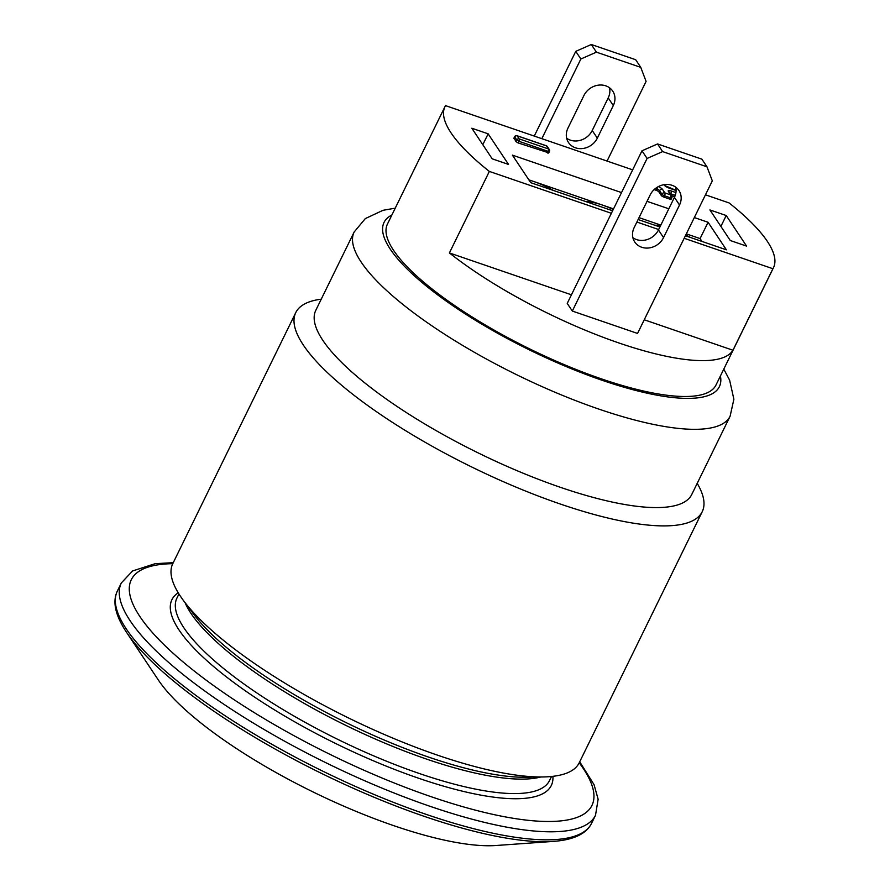 <?xml version="1.0" encoding="UTF-8"?>
<svg xmlns="http://www.w3.org/2000/svg" width="890" height="890" viewBox="0 0 890 890"><rect width="100%" height="100%" fill="white"/><g stroke="black" fill="none" stroke-linecap="round" stroke-linejoin="round"><path stroke-width="1.33" d="M705.459 194.821L729.088 202.931A182.928 49.495 -153.9 0 1 773.488 267.656L715.983 385.036A182.928 49.495 -153.9 0 1 529.928 349.014A182.928 49.495 -153.9 0 1 387.439 224.08L444.944 106.7A182.928 49.495 -153.9 0 1 445.534 105.632L632.656 169.845M579.223 762.797A226.305 61.232 -153.9 0 1 542.922 776.959A226.305 61.232 -153.9 0 1 437.124 755.031A226.305 61.232 -153.9 0 1 183.83 601.039A226.305 61.232 -153.9 0 1 172.771 563.682A256.476 69.398 -153.9 0 0 139.852 616.481A256.476 69.398 -153.9 0 0 437.012 798.686A256.476 69.398 -153.9 0 0 579.212 762.808L702.221 511.717A226.305 61.232 26.1 0 0 697.215 483.359M321.245 299.174A226.305 61.232 26.1 0 0 295.769 312.601A226.305 61.232 26.1 0 0 560.122 503.963A226.305 61.232 26.1 0 0 702.221 511.717M723.781 369.116L729.611 380.13L733.883 399.221L730.111 416.22L691.764 494.473A209.328 56.649 -153.9 0 1 560.333 487.297A209.328 56.649 -153.9 0 1 315.805 310.287L354.142 232.034L365.323 218.584L383.034 210.296L395.238 208.171M553.613 841.384L496.164 845.5A207.437 56.137 -153.9 0 1 393.692 825.642A207.437 56.137 -153.9 0 1 158.331 679.993L126.369 632.078A262.339 70.989 26.1 0 0 424.018 816.275A262.339 70.989 26.1 0 0 553.613 841.384C573.727 839.848 586.388 833.819 591.583 823.294A264.019 71.445 -153.9 0 1 425.798 814.239A264.019 71.445 -153.9 0 1 126.202 628.796A264.019 71.445 -153.9 0 1 117.391 590.993L121.329 582.95A264.019 71.445 26.1 0 0 130.14 620.764A264.019 71.445 26.1 0 0 429.736 806.207A264.019 71.445 26.1 0 0 595.521 815.251L598.125 799.242L594.053 784.657L579.713 761.784M671.082 198.848A2.258 0.612 -153.9 0 1 671.16 199.171A2.258 0.612 -153.9 0 1 669.736 199.093L663.862 197.079A2.258 0.612 -153.9 0 1 661.292 195.489L658.956 191.973A2.258 0.612 26.1 0 0 656.386 190.382L654.128 189.603M674.731 196.679L671.65 195.622A2.258 1.98 146.3 0 0 670.715 194.91A2.258 0.912 108.9 0 1 670.37 197.791A2.258 0.612 26.1 0 0 671.794 197.869A2.258 2.258 0 0 0 671.65 195.611A2.258 1.98 146.3 0 1 671.716 197.547M611.374 213.3L489.344 171.414A182.928 49.495 -153.9 0 1 444.944 106.7M773.488 267.656A182.928 49.495 -153.9 0 1 772.898 268.724L684.165 238.275M658.667 229.52L636.884 222.044M612.609 210.763L530.74 182.672L512.395 155.127L621.52 192.585M647.03 201.329L668.813 208.805M694.311 217.561L708.073 222.278L726.407 249.823L685.411 235.75M659.902 226.994L638.119 219.518M508.524 164.428L492.215 158.832L471.834 128.227L488.143 133.823L508.524 164.428M746.588 246.118L730.29 240.523L709.909 209.929L726.218 215.525L746.588 246.118M548.585 152.791L518.102 142.923L515.966 141.599L514.12 138.161M640.767 67.373L596.411 52.154L591.316 44.5L635.671 59.719L640.767 67.373L646.084 81.391L607.058 161.057M541.832 138.673L580.859 59.007L596.411 52.154M597.323 138.161A16.977 14.819 -33.7 0 1 583.228 148.441A16.977 14.819 -33.7 0 1 568.521 142.534A16.977 14.819 -33.7 0 1 567.965 128.093L583.94 95.486A16.977 14.819 -33.7 0 1 598.035 85.206A16.977 14.819 -33.7 0 1 612.743 91.114A16.977 14.819 -33.7 0 1 613.299 105.554L597.323 138.161L592.228 130.507L608.204 97.9A16.977 14.819 146.3 0 0 609.505 87.754M591.316 44.5L575.763 51.353L580.859 59.007M657.543 143.946L641.99 150.799L647.086 158.453L662.627 151.6L657.543 143.946L701.887 159.165L706.983 166.819L662.627 151.6M706.983 166.819L712.312 180.837L637.552 333.439L572.326 311.055L567.23 303.401L641.99 150.799M632.89 237.697A16.977 14.819 146.3 0 0 658.444 229.965L674.42 197.358A16.977 14.819 146.3 0 0 675.721 187.2M663.54 237.608A16.977 14.819 -33.7 0 1 649.444 247.887A16.977 14.819 -33.7 0 1 634.737 241.98A16.977 14.819 -33.7 0 1 634.192 227.54L650.167 194.932A16.977 14.819 -33.7 0 1 664.263 184.653A16.977 14.819 -33.7 0 1 678.97 190.56A16.977 14.819 -33.7 0 1 679.515 205L663.54 237.608L658.444 229.965M566.663 138.239A16.977 14.819 146.3 0 0 592.228 130.507M534.267 136.081L575.763 51.353M572.326 311.055L647.086 158.453M726.218 215.525L720.889 226.405M488.143 133.823L482.814 144.714M613.533 208.883L528.838 179.813M660.825 225.114L639.042 217.638M708.073 222.278L700.085 238.587L686.335 233.859M553.558 190.505A33.942 9.189 26.1 0 0 533.766 181.504A33.942 9.189 26.1 0 0 528.96 180.014M613.243 209.473A33.942 9.189 26.1 0 0 602.252 205.012A33.942 9.189 26.1 0 0 586.254 201.719M660.502 225.76A33.942 9.189 26.1 0 0 654.74 225.226M690.529 237.508A33.942 9.189 26.1 0 0 685.79 234.96M701.988 241.435L700.085 238.587M571.436 294.812L449.406 252.938L489.344 171.414M772.898 268.724L732.96 350.237L644.238 319.788M732.96 350.237A182.928 49.495 -153.9 0 1 618.695 342.895A182.928 49.495 -153.9 0 1 449.406 252.938M720.422 375.958A186.7 50.519 -153.9 0 1 583.017 373.333A186.7 50.519 -153.9 0 1 390.276 249.167A186.7 50.519 -153.9 0 1 391.878 215.013M185.098 602.73A207.437 56.137 26.1 0 0 190.927 613.31A207.437 56.137 26.1 0 0 357.991 731.202A207.437 56.137 26.1 0 0 540.808 776.992M542.922 776.959L526.034 777.237A209.272 56.626 -153.9 0 1 346.755 722.925A209.272 56.626 -153.9 0 1 193.964 614.556L183.83 601.039M551.522 776.481L549.508 780.586A207.437 56.137 -153.9 0 1 338.523 739.735A207.437 56.137 -153.9 0 1 176.932 598.058L178.946 593.953M178.211 592.773A211.208 57.149 26.1 0 0 336.476 743.906A211.208 57.149 26.1 0 0 552.89 776.325M126.324 632.011A262.339 70.989 26.1 0 0 126.369 632.078L126.324 632.011C115.244 615.201 112.262 601.529 117.391 590.993M730.111 416.22A209.328 56.649 -153.9 0 1 598.67 409.033A209.328 56.649 -153.9 0 1 361.129 262.016A209.328 56.649 -153.9 0 1 354.142 232.034M671.65 195.611L669.302 192.095A2.258 1.98 146.3 0 0 668.379 191.394L670.715 194.91L664.852 192.896A2.258 1.98 146.3 0 0 661.938 194.187A2.258 0.612 26.1 0 0 664.507 195.778A2.258 0.912 -71.1 0 0 664.852 192.896L662.505 189.381A2.258 1.98 146.3 0 0 659.59 190.66L661.938 194.187L661.292 195.489M670.348 193.664A2.258 0.612 -153.9 0 1 670.726 193.775L675.254 195.333M675.922 192.574L671.071 190.905A2.258 0.912 108.9 0 1 670.726 193.775L670.593 194.031M671.071 190.905A4.528 1.224 26.1 0 0 668.379 191.394M668.735 187.968A2.258 0.912 108.9 0 1 669.013 187.968A2.258 0.912 108.9 0 1 669.236 188.146L676.089 190.505M663.929 184.708L664.096 184.964A2.258 1.98 -33.7 0 1 665.019 185.665L676.089 190.393M664.096 184.964A4.528 1.224 26.1 0 0 669.236 188.146M663.862 197.079L664.507 195.778L670.37 197.791L669.736 199.093M655.396 188.513L657.02 189.081A2.258 0.912 -71.1 0 0 657.554 187.056M656.386 190.382L657.02 189.081A2.258 0.612 -153.9 0 1 659.59 190.66L658.956 191.973M662.505 189.381A4.528 1.224 26.1 0 0 658.377 186.589M514.976 136.526L514.731 136.915A1.891 1.647 -33.7 0 1 517.157 135.836A1.891 0.768 -71.1 0 0 516.968 135.692A1.891 0.768 -71.1 0 0 516.612 135.747M513.931 138.54L514.731 136.915L516.767 139.975L518.903 141.299A1.891 0.768 -71.1 0 0 519.193 138.907A1.891 1.647 146.3 0 0 516.767 139.975L515.966 141.599M546.505 145.916A1.891 1.647 -33.7 0 1 547.283 146.494A1.891 1.891 0 0 0 546.327 145.76A1.891 0.768 108.9 0 1 546.505 145.916L548.552 148.975A1.891 0.768 108.9 0 1 548.262 151.367L549.442 151.434A1.891 1.891 0 0 0 549.319 149.565A1.891 1.647 146.3 0 0 548.552 148.975L519.193 138.907L517.157 135.836L546.505 145.916M546.082 145.771A1.891 0.768 108.9 0 1 546.327 145.76L516.968 135.692A1.891 1.891 0 0 0 514.665 136.637L513.864 138.273M518.102 142.923L518.903 141.299L548.262 151.367L547.461 153.002M549.375 151.167A1.891 1.647 146.3 0 0 549.319 149.565L547.283 146.494M679.515 205L674.42 197.358M608.204 97.9L613.299 105.554M173.272 562.669L155.149 563.682L132.588 570.957L121.329 582.95M595.521 815.251L591.583 823.294M295.769 312.601L172.771 563.682M671.16 199.171L671.794 197.869M664.341 184.642L665.019 185.665M548.641 153.069L549.442 151.434"/></g></svg>
